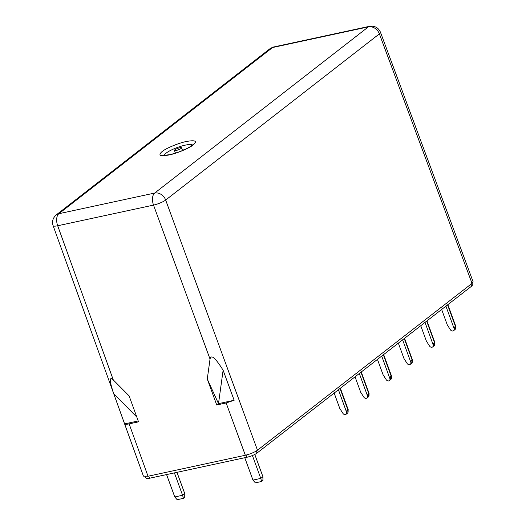 <?xml version="1.0" encoding="UTF-8"?>
<svg xmlns="http://www.w3.org/2000/svg" width="526" height="526" viewBox="0 0 526 526"><rect width="100%" height="100%" fill="white"/><g stroke="black" fill="none" stroke-linecap="round" stroke-linejoin="round"><path stroke-width="0.79" d="M169.017 154.973C160.114 156.59 157.787 155.472 162.041 151.613C165.802 148.352 178.794 142.947 186.335 141.507C195.245 139.89 197.566 141.007 193.312 144.867C189.551 148.128 176.565 153.533 169.017 154.973M179.728 147.767A3.794 0.802 159.9 0 1 181.562 147.806A3.794 0.802 159.9 0 1 179.931 149.154A3.794 0.802 159.9 0 1 176.263 150.456A3.794 0.802 159.9 0 1 174.435 150.416A3.794 0.802 159.9 0 1 176.065 149.068A3.794 0.802 159.9 0 1 179.728 147.767M338.428 389.74L346.706 412.555A2.374 1.933 52.1 0 1 346.069 414.271A2.374 1.933 52.1 0 1 345.404 414.573A2.374 1.933 52.1 0 1 342.926 413.37L339.803 408.485L334.161 393.06M398.346 343.143L403.994 358.568L407.117 363.453A2.374 1.933 -127.9 0 0 409.596 364.656A2.374 1.933 -127.9 0 0 410.254 364.354A2.374 1.933 -127.9 0 0 410.891 362.638L410.938 360.869L412.114 360.027L404.251 338.553M425.028 322.399L433.299 345.214A2.374 1.933 52.1 0 1 432.661 346.93A2.374 1.933 52.1 0 1 432.004 347.232A2.374 1.933 52.1 0 1 429.525 346.023L426.402 341.137L420.754 325.719M381.725 356.069L390.003 378.884A2.374 1.933 52.1 0 1 389.365 380.6A2.374 1.933 52.1 0 1 388.707 380.903A2.374 1.933 52.1 0 1 386.229 379.7L383.099 374.808L377.458 359.389M355.05 376.813L360.691 392.238L363.821 397.123A2.374 1.933 -127.9 0 0 366.3 398.327A2.374 1.933 -127.9 0 0 366.957 398.024A2.374 1.933 -127.9 0 0 367.595 396.308L367.496 394.848L368.811 393.698L360.954 372.224M441.649 309.472L447.291 324.897L450.414 329.782A2.374 1.933 -127.9 0 0 452.893 330.985A2.374 1.933 -127.9 0 0 453.557 330.683A2.374 1.933 -127.9 0 0 454.194 328.967L454.089 327.507L455.411 326.357L447.554 304.883M472.026 283.369L379.384 33.861A9.488 7.745 -127.9 0 0 368.391 26.865L154.677 193.055A9.488 5.102 77.8 0 0 153.526 205.107L57.689 225.766A9.488 1.999 160.2 0 1 53.1 225.647L143.434 476.129L148.016 476.24L245.34 455.253C250.33 454.023 254.38 452.34 257.49 450.203L472.026 283.369L473.117 281.791L380.469 32.27A9.488 2.012 159.6 0 1 379.384 33.861L165.67 200.051A9.488 1.959 159.8 0 1 153.526 205.107L210.038 359.08C211.031 354.097 215.397 357.825 223.116 370.258L234.136 400.273L226.147 402.962L216.732 404.987L207.277 379.016L210.038 359.08M234.136 400.273L218.5 403.646L223.116 370.258M218.5 403.646L207.277 379.016M129.133 423.877C126.595 424.403 125.089 424.41 124.616 423.89L113.774 393.836C109.323 380.699 109.165 376.064 113.287 379.936L129.094 395.874L138.548 421.845L129.133 423.877L148.016 476.24M145.104 476.635L146.202 478.18A7.594 1.604 -20.1 0 0 149.825 478.187L247.167 457.199A7.594 1.604 -20.1 0 0 256.885 453.156L471.428 286.315A7.594 1.604 -20.1 0 0 472.322 285.145L472.164 283.258M216.732 404.987L218.461 403.659M113.774 393.836L136.793 417.039M124.616 423.89L138.22 420.958M346.069 414.271L347.476 413.173A2.374 1.933 -127.9 0 0 348.113 411.457L348.133 409.636M432.661 346.93L434.068 345.832A2.374 1.933 -127.9 0 0 434.706 344.116L434.732 342.295M176.973 472.328L184.751 493.585L184.725 497.34L183.429 498.352L182.588 495.268L184.751 493.585M254.781 454.444L262.934 476.727L262.908 480.481L261.613 481.494L260.771 478.41L262.934 476.727M389.365 380.6L390.772 379.502A2.374 1.933 -127.9 0 0 391.41 377.786L391.429 375.965M346.667 412.259L346.746 410.786L348.186 409.695M404.363 338.468L412.377 359.777L412.299 361.54A2.374 1.933 52.1 0 1 411.661 363.256L410.254 364.354M433.266 344.918L433.345 343.445L434.785 342.354M174.395 472.887L182.588 495.268L174.77 496.952L166.578 474.57M252.401 455.536L260.771 478.41L252.953 480.1L244.761 457.712M389.97 378.588L390.042 377.116L391.482 376.024M361.06 372.138L369.074 393.455L369.002 395.21A2.374 1.933 52.1 0 1 368.364 396.926L366.957 398.024M447.659 304.797L455.674 326.107L455.601 327.869A2.374 1.933 52.1 0 1 454.964 329.585L453.557 330.683M174.77 496.952L177.17 499.7L183.429 498.352M252.953 480.1L255.36 482.842L261.613 481.494M164.474 155.38A14.866 3.143 159.9 0 1 171.187 150.101A14.866 3.143 159.9 0 1 185.257 145.143A14.866 3.143 159.9 0 1 192.371 145.176M184.659 149.601A12.677 2.676 -20.1 0 0 182.437 150.199M175.309 152.803A12.677 2.676 -20.1 0 0 173.225 153.789M113.287 379.936L57.689 225.766A9.488 5.102 77.8 0 1 58.84 213.72A9.488 7.745 52.1 0 0 56.203 214.937L269.917 48.747A9.488 7.745 -127.9 0 1 272.553 47.531A9.488 5.102 77.8 0 1 273.744 46.965L369.574 26.3A9.488 5.102 77.8 0 0 368.391 26.865L272.553 47.531L58.84 213.72L154.677 193.055A9.488 7.745 52.1 0 1 165.67 200.051L257.49 450.203M226.147 402.962L245.34 455.253M149.825 478.187L148.667 476.102M247.167 457.199L245.997 455.102M256.885 453.156L256.603 450.821M471.428 286.315L471.158 284.047M410.859 362.342L402.62 339.822M367.562 396.019L359.317 373.493M454.155 328.671L445.916 306.152M340.171 388.385L348.028 409.859M348.113 411.457L346.706 412.555M346.581 411.431L347.969 410.352M410.891 362.638L412.299 361.54M412.16 360.435L410.767 361.513M426.77 321.044L434.627 342.518M434.706 344.116L433.299 345.214M433.174 344.089L434.568 343.011M383.467 354.715L391.331 376.189M391.41 377.786L390.003 378.884M389.878 377.76L391.265 376.682M367.595 396.308L369.002 395.21M368.864 394.105L367.47 395.184M454.194 328.967L455.601 327.869M455.457 326.764L454.07 327.843M340.059 388.471L347.923 409.945M426.658 321.13L434.515 342.604M383.362 354.8L391.219 376.274M163.81 155.334L169.609 154.69C176.927 152.974 183.6 150.429 189.643 147.043L192.851 144.709M182.555 150.521L181.562 147.806M369.574 26.3C374.808 25.682 378.444 27.674 380.469 32.27M56.203 214.937C52.837 217.981 51.798 221.551 53.1 225.647M273.744 46.965L269.917 48.747M175.428 153.132L174.435 150.416M340.368 388.234L348.199 409.636M426.961 320.893L434.792 342.295M383.664 354.563L391.495 375.965M412.384 359.718L404.553 338.317M369.088 393.389L361.257 371.987M455.687 326.048L447.856 304.646"/></g></svg>
